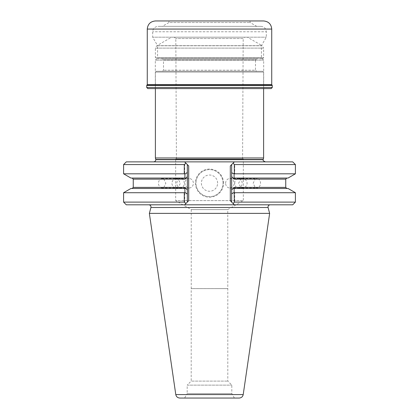 <?xml version="1.0" encoding="UTF-8"?>
<svg xmlns="http://www.w3.org/2000/svg" width="419" height="419" viewBox="0 0 419 419"><rect width="100%" height="100%" fill="white"/><g stroke="black" fill="none" stroke-linecap="round" stroke-linejoin="round"><path stroke-width="0.31" stroke-dasharray="2.1 1.57" d="M130.948 178.059L185.502 178.059L185.093 179.143L187.34 176.577L187.34 172.937L184.679 173.812L184.679 164.573L185.868 163.096L188.691 165.924L184.632 161.865L292.703 161.865M184.926 173.99L184.889 178.059L132.168 178.059L185.502 178.059M153.626 161.865L265.374 161.865L153.626 161.865M126.297 161.865L184.632 161.865L185.868 163.096M233.032 163.201L230.309 165.924L234.368 161.865L233.032 163.201L234.719 164.573L234.719 173.812L234.08 174.115L231.66 172.46L231.66 176.577L233.907 179.143L233.503 178.059L288.052 178.059M233.503 178.059L286.832 178.059L234.111 178.059L234.08 174.115M185.968 163.201L187.34 164.573L187.34 202.099L185.968 203.472M231.66 172.46L231.66 164.573L233.132 163.096M187.34 172.937L187.34 164.573M175.99 178.531L178.18 179.143L180.395 183.265L178.18 187.393L175.99 188.005L174.005 187.393C171.224 184.643 171.224 181.893 174.005 179.143L175.99 178.531L189.121 178.531A4.735 4.258 90 0 0 184.868 183.265A4.735 4.258 90 0 0 189.121 188.005A4.735 4.258 90 0 0 193.379 183.265A4.735 4.258 90 0 0 189.121 178.531M161.917 188.005L160.241 187.393C157.853 184.643 157.853 181.893 160.241 179.143L161.917 178.531L163.876 179.143L165.83 183.265L163.876 187.393L161.917 188.005L180.563 188.005A4.735 3.708 90 0 0 184.266 183.265A4.735 3.708 90 0 0 180.563 178.531A4.735 3.708 90 0 0 176.855 183.265A4.735 3.708 90 0 0 180.563 188.005M244.995 179.143C247.776 181.893 247.776 184.643 244.995 187.393L243.01 188.005L240.82 187.393L238.605 183.265L240.82 179.143L243.01 178.531L244.995 179.143L255.124 179.143L253.17 183.265L255.124 187.393L257.083 188.005L258.759 187.393C261.147 184.643 261.147 181.893 258.759 179.143L257.083 178.531L255.124 179.143M234.734 183.265A4.735 3.708 90 0 1 238.437 178.531A4.735 3.708 90 0 1 242.145 183.265A4.735 3.708 90 0 1 238.437 188.005A4.735 3.708 90 0 1 234.734 183.265M130.948 188.477L184.889 188.477L184.679 202.099L185.868 203.571L184.632 204.807L188.691 200.748L187.34 202.099L187.34 189.959L185.093 187.393L185.502 188.477L132.168 188.477L185.502 188.477M187.34 176.577L187.34 189.959L187.34 176.577M233.132 203.571L230.309 200.748L234.368 204.807L233.032 203.472L234.719 202.099L234.719 192.719L234.08 192.421L234.111 188.477L288.052 188.477M234.111 188.477L233.503 188.477L233.907 187.393L231.66 189.959L231.66 202.099L231.66 164.573M286.832 188.477L233.503 188.477M231.66 176.577L231.66 189.959L231.66 176.577M149.363 213.381L269.637 213.381M270.145 204.807L148.855 204.807L270.145 204.807M126.297 204.807L292.703 204.807M223.568 183.134A14.068 14.068 0 0 0 202.466 170.947A14.068 14.068 0 0 0 202.466 195.317A14.068 14.068 0 0 0 223.568 183.134M187.34 202.099L185.868 203.571M233.032 203.472L231.66 202.099M184.926 192.546L187.34 193.599M231.66 194.07L234.08 192.421M223.028 183.134A13.528 13.528 0 0 0 202.733 171.418A13.528 13.528 0 0 0 202.733 194.851A13.528 13.528 0 0 0 223.028 183.134A13.528 13.528 0 0 0 202.733 171.418A13.528 13.528 0 0 0 202.733 194.851A13.528 13.528 0 0 0 223.028 183.134M217.618 183.134A8.118 8.118 0 0 0 209.5 175.016A8.118 8.118 0 0 0 201.382 183.134A8.118 8.118 0 0 0 209.5 191.247A8.118 8.118 0 0 0 217.618 183.134M225.621 183.265A4.735 4.258 90 0 1 229.879 178.531A4.735 4.258 90 0 1 234.132 183.265A4.735 4.258 90 0 1 229.879 188.005A4.735 4.258 90 0 1 225.621 183.265M175.676 158.942L243.324 158.942L175.676 158.942L175.676 200.612L243.324 200.612L175.676 200.612L191.237 209.594L227.763 209.594L191.237 209.594L191.237 288.607L227.763 288.607L191.195 288.628L191.195 381.096L227.805 381.096L191.195 381.096L187.178 385.119L231.822 385.119L187.178 385.119L187.178 393.598L231.822 393.598L187.178 393.598L184.606 398.05L239.197 398.05M234.394 398.05L231.822 393.598L231.822 385.119L227.805 381.096L227.805 288.628L191.195 288.628L227.805 288.628L227.763 209.594L243.324 200.612L243.324 158.942M234.719 192.719L295.405 192.719M234.719 202.099L295.405 202.099M123.595 192.719L184.679 192.719M123.595 202.099L184.679 202.099M234.719 173.812L295.405 173.812M234.719 164.573L295.405 164.573M123.595 164.573L184.679 164.573M123.595 173.812L184.679 173.812M262.802 71.277L156.198 71.277L262.802 71.277L263.614 72.089L155.386 72.089L263.614 72.089L263.614 88.592M263.614 157.968L155.386 157.968M244.722 37.186L174.278 37.186L244.722 37.186L243.182 38.522L175.818 38.522L243.182 38.522L242.58 158.942L176.42 158.942L242.58 158.942M247.383 37.186L171.617 37.186L247.383 37.186L262.263 45.776L156.737 45.776L262.263 45.776L263.614 48.122L155.386 48.122L155.386 57.749L263.614 57.749L155.386 57.749L156.465 58.833L262.535 58.833L156.465 58.833M162.42 58.833L256.58 58.833L162.42 58.833L163.504 59.912L255.496 59.912L255.496 70.193L163.504 70.193L255.496 70.193L256.58 71.277L162.42 71.277L256.58 71.277M262.535 58.833L263.614 57.749L263.614 48.122L155.386 48.122L156.737 45.776L171.617 37.186M155.789 159.482L263.211 159.482M147.807 88.592L271.193 88.592M155.318 88.592L263.682 88.592L155.318 88.592L155.318 60.184L263.682 60.184L155.318 60.184L157.581 57.916L261.419 57.916L157.581 57.916L157.581 45.676L261.419 45.676L157.581 45.676L152.678 37.186L266.322 37.186L152.678 37.186L152.678 31.771C152.998 28.487 154.805 26.68 158.089 26.36L260.911 26.36L158.089 26.36M155.386 20.95L263.614 20.95M168.915 20.95L250.085 20.95L168.915 20.95L168.915 22.532L250.085 22.532L168.915 22.532L162.284 26.36L256.716 26.36L162.284 26.36M146.729 85.523L272.271 85.523M260.911 26.36C264.195 26.68 266.002 28.487 266.322 31.771L152.678 31.771L266.322 31.771L266.322 37.186L261.419 45.676L261.419 57.916L263.682 60.184L263.682 88.592M163.876 179.143L174.005 179.143M174.005 187.393L163.876 187.393M133.252 179.143L160.241 179.143M160.241 187.393L133.252 187.393M255.124 187.393L244.995 187.393M285.748 187.393L258.759 187.393M258.759 179.143L285.748 179.143M178.18 179.143L185.093 179.143M185.093 187.393L178.18 187.393M240.82 187.393L233.907 187.393M233.907 179.143L240.82 179.143M150.934 207.515L268.066 207.515M188.691 165.924L188.691 200.748M230.309 165.924L230.309 200.748M175.786 394.578L243.214 394.578M256.58 58.833L255.496 59.912L163.504 59.912L163.504 70.193L162.42 71.277M263.211 159.702L155.789 159.702M146.729 87.513L272.271 87.513M146.949 85.298L272.051 85.298M147.268 84.533L271.732 84.533M147.268 29.068L271.732 29.068M161.917 178.531L180.563 178.531M238.437 188.005L257.083 188.005M238.437 178.531L257.083 178.531M229.879 188.005L243.01 188.005M229.879 178.531L243.01 178.531M175.99 188.005L189.121 188.005M156.198 71.277L155.386 72.089L155.386 88.592M176.42 158.942L175.818 38.522L174.278 37.186M250.085 20.95L250.085 22.532L256.716 26.36"/><path stroke-width="0.63" d="M185.497 178.059L130.948 178.059L123.595 173.812L184.281 173.812L184.92 174.115L187.34 172.46L187.34 176.577L185.093 179.143L185.497 178.059L184.889 178.059L184.92 174.115M295.405 164.573L295.405 173.812L288.052 178.059L233.498 178.059L233.907 179.143L231.66 176.577L231.66 172.937L234.321 173.812L234.321 164.573L295.405 164.573L292.703 161.865L126.297 161.865L123.595 164.573L123.595 173.812M234.074 173.99L234.111 178.059L233.498 178.059M187.34 172.46L187.34 164.573L188.691 165.924L184.632 161.865L185.968 163.201L184.281 164.573L184.281 173.812M234.321 164.573L233.132 163.096L230.309 165.924L231.66 164.573L231.66 189.954L233.907 187.393L233.498 188.477L286.832 188.477L285.748 187.393L233.907 187.393M233.132 163.096L234.368 161.865L233.132 163.096M231.66 172.937L231.66 164.573M185.497 188.477L184.889 188.477L185.497 188.477L185.093 187.393L187.34 189.959L187.34 202.099L188.691 200.748L187.34 202.099L187.34 194.07L184.92 192.421L184.889 188.477L130.948 188.477L123.595 192.719L123.595 202.099L184.281 202.099L184.281 192.719L184.92 192.421M187.34 164.573L187.34 194.07M234.321 192.719L295.405 192.719L288.052 188.477L234.111 188.477L234.321 202.099L233.132 203.571L234.368 204.807L230.309 200.748L231.66 202.099L231.66 189.954L231.66 202.099M233.498 188.477L234.111 188.477M270.145 204.807C268.569 205.032 267.877 205.939 268.066 207.515L269.637 213.381L149.363 213.381L150.934 207.515C151.123 205.939 150.431 205.032 148.855 204.807M295.405 192.719L295.405 202.099L292.703 204.807L184.632 204.807L185.968 203.472L184.632 204.807L126.297 204.807L123.595 202.099M184.281 202.099L185.968 203.472L187.34 202.099M234.074 192.546L231.66 193.599M243.214 394.578L175.786 394.578C176.268 396.725 177.609 397.882 179.803 398.05L239.197 398.05C241.391 397.882 242.732 396.725 243.214 394.578L269.637 213.381M179.803 398.05L184.606 398.05M295.405 202.099L234.321 202.099M184.281 192.719L123.595 192.719M295.405 173.812L234.321 173.812M184.281 164.573L123.595 164.573M155.386 88.592L155.386 157.968L263.614 157.968L263.614 88.592M263.614 157.968L263.211 159.482L155.789 159.482L155.386 157.968M263.211 159.482L263.211 159.702C262.729 160.325 263.446 161.043 265.374 161.865M155.789 159.482L155.789 159.702C155.664 161.016 154.941 161.739 153.626 161.865M271.193 88.592L147.807 88.592L146.729 87.513L272.271 87.513L271.193 88.592M146.729 85.523L272.271 85.523L271.732 84.533L271.732 29.068C271.25 24.134 268.548 21.432 263.614 20.95L155.386 20.95C150.452 21.432 147.75 24.134 147.268 29.068L147.268 84.533L146.729 85.523L146.729 87.513M272.271 85.523L272.271 87.513M185.093 179.143L133.252 179.143L133.252 187.393L185.093 187.393M285.748 187.393L285.748 179.143L233.907 179.143M268.066 207.515L150.934 207.515M230.309 165.924L230.309 200.748M188.691 165.924L188.691 200.748M155.789 159.702L263.211 159.702M272.051 85.298L146.949 85.298M271.732 84.533L147.268 84.533M271.732 29.068L147.268 29.068M133.252 187.393L132.168 188.477M133.252 179.143L132.168 178.059M285.748 179.143L286.832 178.059M175.786 394.578L149.363 213.381"/></g></svg>
